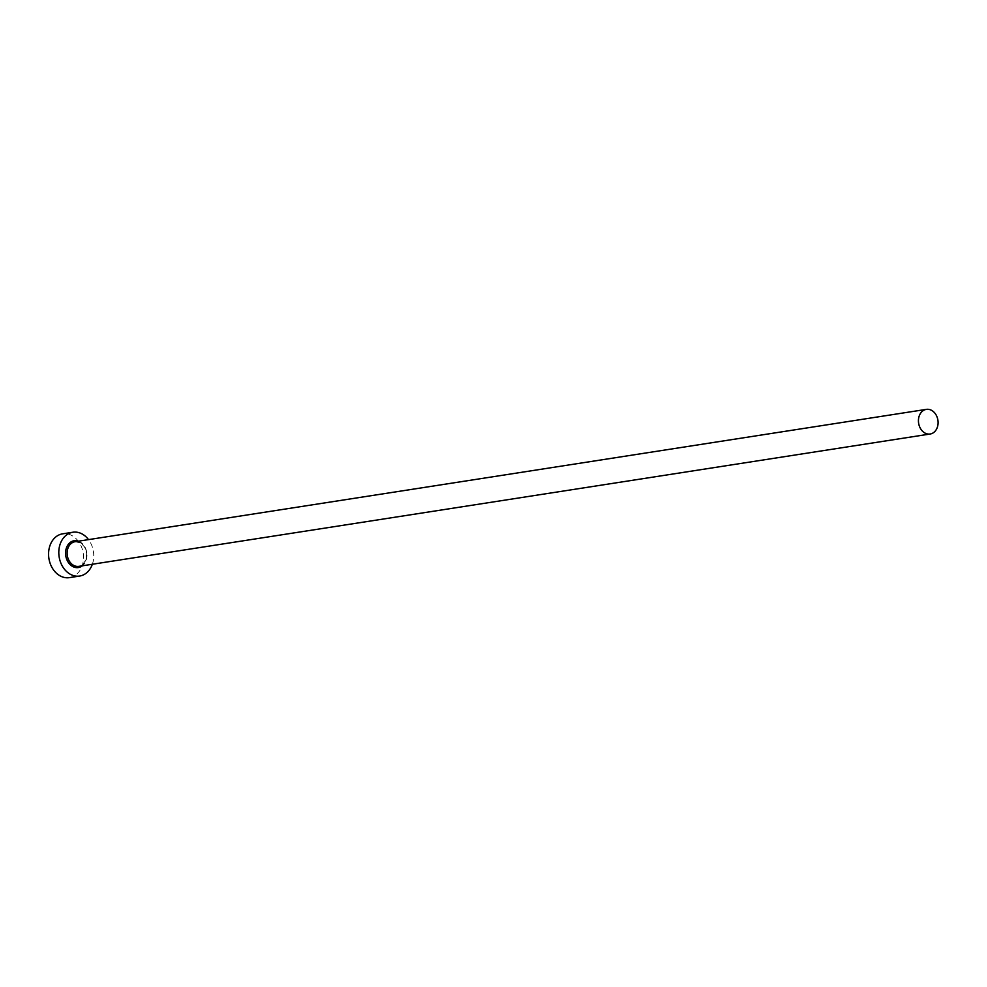 <?xml version="1.0" encoding="UTF-8"?>
<svg xmlns="http://www.w3.org/2000/svg" width="987" height="987" viewBox="0 0 987 987"><rect width="100%" height="100%" fill="white"/><g stroke="black" fill="none" stroke-linecap="round" stroke-linejoin="round"><path stroke-width="0.74" stroke-dasharray="4.93 3.7" d="M92.346 564.256A22.158 17.347 81.2 0 0 92.963 562.208A22.158 17.347 81.2 0 0 88.522 539.618M69.448 577.629A22.158 17.347 81.2 0 0 82.735 563.799A22.158 17.347 81.2 0 0 62.637 533.831M78.504 541.172A13.571 10.623 -98.8 0 1 86.498 559.074A13.571 10.623 -98.8 0 1 82.34 565.81M78.861 566.353A12.461 9.759 81.2 0 0 86.338 558.568A12.461 9.759 81.2 0 0 75.037 541.715C83.846 543.146 87.535 548.809 86.103 558.704C83.932 563.972 81.514 566.513 78.861 566.353"/><path stroke-width="1.48" d="M937.65 426.236A12.461 9.759 81.2 0 0 926.349 409.371A12.461 9.759 81.2 0 0 918.872 417.156A12.461 9.759 81.2 0 0 930.173 434.009A12.461 9.759 81.2 0 0 937.65 426.236M88.522 539.618A22.158 17.347 81.2 0 0 72.865 532.24A22.158 17.347 81.2 0 0 59.578 546.07A22.158 17.347 81.2 0 0 79.676 576.038A22.158 17.347 81.2 0 0 92.346 564.256M72.865 532.24L62.637 533.831A22.158 17.347 81.2 0 0 49.35 547.649A22.158 17.347 81.2 0 0 69.448 577.629L79.676 576.038M82.34 565.81A13.571 10.623 -98.8 0 1 69.929 564.391A13.571 10.623 -98.8 0 1 66.043 549.191A13.571 10.623 -98.8 0 1 78.504 541.172M926.349 409.371L75.037 541.715A12.461 9.759 81.2 0 0 67.56 549.488A12.461 9.759 81.2 0 0 78.861 566.353L930.173 434.009"/></g></svg>
